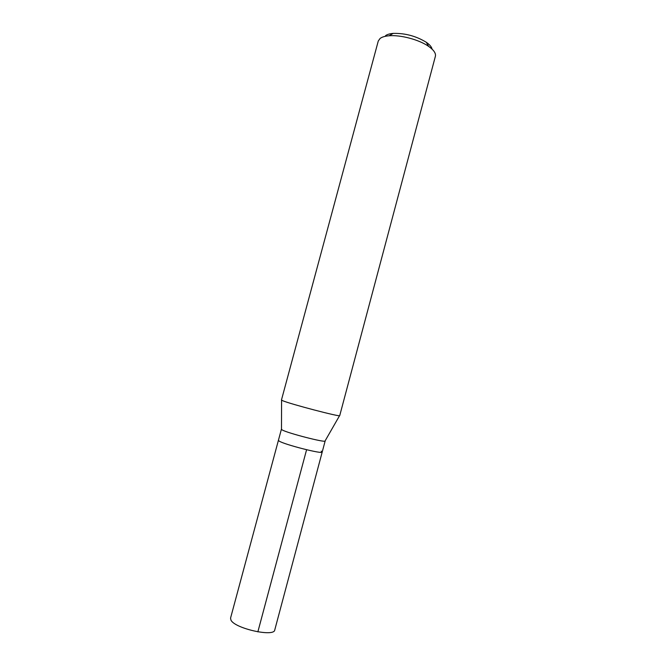 <?xml version="1.0" encoding="UTF-8"?>
<svg xmlns="http://www.w3.org/2000/svg" width="666" height="666" viewBox="0 0 666 666"><rect width="100%" height="100%" fill="white"/><g stroke="black" fill="none" stroke-linecap="round" stroke-linejoin="round"><path stroke-width="1" d="M322.202 452.056L325.158 440.967C326.09 443.057 287.254 433.083 282.151 429.903L281.402 429.237L230.553 618.115L230.952 620.104C234.715 628.488 274.309 637.329 274.758 629.961L322.202 452.056C323.052 454.453 284.174 444.547 279.146 441.067L278.421 440.326L279.146 441.067C284.174 444.547 323.052 454.453 322.202 452.056L321.187 451.148M282.459 400.599C289.244 403.787 341.35 417.424 339.727 415.609L435.381 56.31C436.055 53.338 433.799 50.025 428.604 46.362C419.214 39.727 400.566 34.732 389.119 35.781C385.015 36.114 382.009 37.005 380.103 38.453L378.271 41.009L281.46 399.991L282.459 400.599M432.084 49.142C431.66 46.97 429.728 44.68 426.29 42.274C416.117 36.064 405.078 33.109 393.165 33.4C389.702 33.691 387.162 34.449 385.531 35.673M257.85 631.876L306.585 449.741M325.133 440.842L339.56 415.684M281.485 429.145L281.576 400.149M393.165 33.4L389.119 35.781M426.29 42.274L428.604 46.362"/></g></svg>
